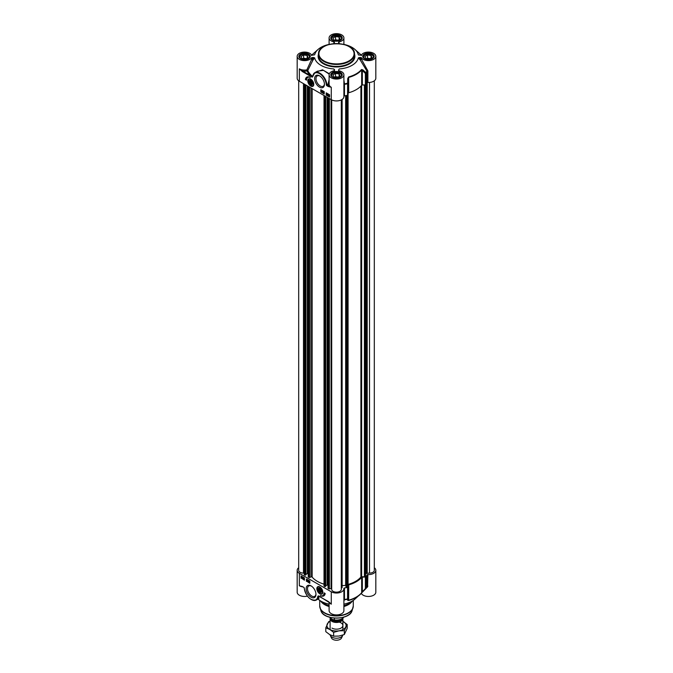 <?xml version="1.0" encoding="UTF-8"?>
<svg xmlns="http://www.w3.org/2000/svg" width="673" height="673" viewBox="0 0 673 673"><rect width="100%" height="100%" fill="white"/><g stroke="black" fill="none" stroke-linecap="round" stroke-linejoin="round"><path stroke-width="1.01" d="M312.491 83.528A2.204 1.279 60 0 1 310.934 84.344A2.204 1.279 60 0 1 310.859 84.293M309.37 81.727A2.204 1.279 60 0 1 309.37 81.635A2.204 1.279 60 0 1 310.859 80.701M310.783 80.996A2.002 1.153 60 0 1 312.196 83.444A2.002 1.153 60 0 1 310.783 84.26A2.002 1.153 60 0 1 309.37 81.812A2.002 1.153 60 0 1 310.783 80.996M309.933 81.568L310.783 81.492L311.633 83.679L310.783 83.755L309.933 82.703L309.933 81.568M309.933 82.703L311.178 81.988M310.783 83.755L311.633 83.267M309.008 79.035A3.996 2.305 60 0 1 309.067 79.002A3.996 2.305 60 0 1 309.891 78.817M313.635 85.303A3.996 2.305 60 0 1 313.063 85.925A3.996 2.305 60 0 1 313.004 85.959M310.884 80.718A2.414 1.396 -120 0 0 310.783 80.651A2.414 1.396 -120 0 0 309.075 81.635A2.414 1.396 -120 0 0 310.783 84.605A2.414 1.396 -120 0 0 312.491 83.612A2.414 1.396 -120 0 0 310.884 80.718M337.459 40.632L333.892 40.077L332.933 38.016L335.541 36.51L339.108 37.065L340.067 39.127L337.459 40.632M339.108 37.065L339.108 39.673M338.216 40.187L335.541 39.774L334.784 40.22M335.541 36.51L335.541 39.774M337.728 40.473A2.658 1.531 0 0 0 335.743 40.363M341.691 38.849A5.199 3.003 0 0 0 341.699 38.765A5.199 3.003 0 0 0 340.176 36.645L340.176 36.645A5.199 3.003 0 0 0 340.084 36.594M332.916 36.594A5.199 3.003 0 0 0 332.824 36.645A5.199 3.003 0 0 0 331.301 38.765A5.199 3.003 0 0 0 331.309 38.849M331.991 39.766A4.955 2.86 180 0 1 332.992 36.552A4.955 2.86 180 0 1 340.008 36.552A4.955 2.86 180 0 1 341.009 39.766M369.393 59.064L365.826 58.517L364.867 56.456L367.483 54.95L371.042 55.506L372.001 57.558L369.393 59.064M371.042 55.506L371.042 58.114M370.15 58.627L367.483 58.215L366.718 58.652M367.483 54.95L367.483 58.215M369.662 58.913A2.658 1.531 0 0 0 367.677 58.803M373.633 57.205L373.633 57.281A5.199 3.003 0 0 0 373.633 57.205A5.199 3.003 0 0 0 372.11 55.085L372.11 55.085A5.199 3.003 0 0 0 372.026 55.035M364.85 55.035A5.199 3.003 0 0 0 364.758 55.085A5.199 3.003 0 0 0 363.243 57.205A5.199 3.003 0 0 0 363.243 57.289L363.243 57.205M363.933 58.198A4.955 2.86 180 0 1 364.934 54.984A4.955 2.86 180 0 1 371.942 54.984A4.955 2.86 180 0 1 372.943 58.198M305.517 59.064L301.958 58.517L300.999 56.456L303.607 54.95L307.174 55.506L308.133 57.558L305.517 59.064M307.174 55.506L307.174 58.114M306.282 58.627L303.607 58.215L302.85 58.652M303.607 54.95L303.607 58.215M305.794 58.913A2.658 1.531 0 0 0 303.809 58.803M309.757 57.205L309.757 57.281A5.199 3.003 0 0 0 309.757 57.205A5.199 3.003 0 0 0 308.242 55.085L308.242 55.085A5.199 3.003 0 0 0 308.15 55.035M300.974 55.035A5.199 3.003 0 0 0 300.89 55.085A5.199 3.003 0 0 0 299.367 57.205A5.199 3.003 0 0 0 299.367 57.289L299.367 57.205M300.057 58.198A4.955 2.86 180 0 1 301.058 54.984A4.955 2.86 180 0 1 308.066 54.984A4.955 2.86 180 0 1 309.067 58.198M337.459 77.504L333.892 76.958L332.933 74.896L335.541 73.391L339.108 73.937L340.067 75.999L337.459 77.504M339.108 73.937L339.108 76.554M338.216 77.067L335.541 76.655L334.784 77.092M335.541 73.391L335.541 76.655M337.728 77.353A2.658 1.531 0 0 0 335.743 77.244M341.691 75.721A5.199 3.003 0 0 0 341.699 75.645A5.199 3.003 0 0 0 340.176 73.525L340.176 73.525A5.199 3.003 0 0 0 340.084 73.475M332.916 73.475A5.199 3.003 0 0 0 332.824 73.525A5.199 3.003 0 0 0 331.301 75.645A5.199 3.003 0 0 0 331.309 75.721M331.991 76.638A4.955 2.86 180 0 1 332.992 73.424A4.955 2.86 180 0 1 340.008 73.424A4.955 2.86 180 0 1 341.009 76.638M367.887 82.476A7.395 4.265 0 0 0 375.828 78.219L375.828 56.355A7.395 4.265 180 0 1 369.721 60.562A7.395 4.265 180 0 1 361.485 57.811A0.799 0.463 0 0 0 360.736 57.508L360.105 59.804L361.485 59.291A0.799 0.463 -0 0 0 360.736 58.988A5645.932 4609.907 180 0 0 359.323 57.508L358.314 57.928A5114.009 2628.881 28.6 0 1 360.105 59.804L367.054 71.296L367.054 82.821A0.799 0.463 180 0 1 367.887 82.476L367.887 70.951L361.485 59.291L361.485 57.811M367.584 70.135L366.878 70.901A31.404 18.129 180 0 1 365.91 72.65L362.873 69.874L362.335 70.598L365.372 73.382A0.799 0.463 0 0 0 366.07 73.088A0.799 0.614 -147 0 0 365.91 72.65L365.372 73.382L365.372 84.907A0.799 0.463 0 0 0 366.07 84.613A31.572 18.23 0 0 0 367.054 82.821M365.372 84.907L362.335 85.017L362.335 70.598L361.67 69.958A0.799 0.589 -139.9 0 0 361.519 69.512A27.812 16.059 180 0 1 348.648 76.949L347.722 78.623L347.571 83.772A0.799 0.463 -0 0 0 348.084 83.368L347.512 83.275A31.404 18.129 180 0 1 344.475 83.831L343.895 80.121M347.722 78.623L348.269 78.716L348.084 94.893L348.084 83.368L348.723 77.429A27.98 16.152 0 0 0 361.67 69.958L361.67 85.278A0.799 0.463 180 0 1 362.335 85.017M361.67 85.278A27.98 16.152 180 0 1 348.723 92.748L348.648 76.949M348.269 93.135A0.799 0.463 180 0 1 348.723 92.748M343.895 96.197A0.799 0.463 180 0 1 344.467 95.86A31.572 18.23 0 0 0 347.571 95.297A0.799 0.463 0 0 0 348.084 94.893M297.172 56.355L297.172 78.219A7.395 4.265 0 0 0 299.334 81.24L331.276 99.68A7.395 4.265 0 0 0 339.327 100.605A7.395 4.265 0 0 0 343.895 96.66L343.895 74.796A7.395 4.265 180 0 1 336.5 79.061A7.395 4.265 180 0 1 329.105 74.796A7.395 4.265 180 0 1 333.976 70.783A0.799 0.463 0 0 0 334.498 70.345L333.783 68.949A21.982 12.694 0 0 1 314.686 57.92L313.736 57.508A6736.772 5500.572 180 0 0 312.264 59.359A0.799 0.463 -0 0 0 311.515 59.661L306.854 69.883L307.754 70.572L312.937 60.133L312.264 59.359L312.264 57.508A0.799 0.463 0 0 0 311.515 57.811A7.395 4.265 180 0 1 303.279 60.562A7.395 4.265 180 0 1 297.172 56.355A7.395 4.265 180 0 1 303.279 52.149A7.395 4.265 180 0 1 311.515 54.9A0.799 0.463 0 0 0 312.264 55.203L314.686 54.782A21.982 12.694 0 0 1 318.102 49.407L313.231 53.714A27.812 16.059 180 0 0 311.809 55.119M302.354 71.557L310.295 76.15L310.581 75.654L302.64 71.069A8.194 4.728 0 0 0 307.107 70.968L306.854 69.883A7.395 4.265 180 0 1 299.334 68.839L302.354 71.557L302.64 71.069L299.334 68.839L299.334 81.24M312.398 76.781L310.581 75.654A30.411 17.557 0 0 1 307.107 70.968A0.799 0.631 155.3 0 0 307.754 70.572A29.738 17.17 180 0 0 312.651 76.428L312.398 76.781M312.81 76.276L312.81 76.638A9.59 5.535 60 0 1 319.7 73.744A9.59 5.535 60 0 1 326.304 84.79L326.868 84.756A9.994 5.771 -120 0 0 322.274 75.082A9.994 5.771 -120 0 0 314.829 72.667A9.994 5.771 -120 0 0 312.81 76.276M326.304 84.79A0.799 0.463 -120 0 0 326.868 85.715L328.256 86.514L328.533 86.026L326.868 84.756L328.054 84.083L328.331 84.546L329.19 83.629M328.256 86.514L331.276 87.28L328.533 86.026A8.194 4.728 0 0 1 328.331 84.546L326.868 85.715M312.642 76.714L314.829 72.667L317.404 71.178L323.486 70.345L329.198 74.123M329.324 73.761L322.535 69.815L315.814 72.095M329.105 79.7L328.054 84.083M329.105 83.502L328.508 83.469M358.314 57.928A21.982 12.694 0 0 1 339.217 68.949L338.502 70.345A0.799 0.463 0 0 0 339.024 70.783A7.395 4.265 180 0 1 343.895 74.796M327.145 94.136L326.691 93.883L326.927 94.952L326.54 93.808L327.145 94.136M326.918 93.749L327.011 94.304M326.54 93.808L327.095 93.522L327.28 94.195M323.503 92.058L323.048 91.814L323.284 92.882L322.897 91.73L323.503 92.058M323.276 91.671L323.368 92.235M323.536 92.134L323.452 92.647M322.897 91.73L323.452 91.444L323.637 92.117M322.502 92.445L322.83 91.284M322.182 91.309L321.955 90.905L322.123 91.343M321.576 90.956L322.123 90.678L322.493 91.292L321.955 92.108L321.576 90.956L322.325 91.393L321.955 92.108M329.013 94.775L328.693 95.44M328.517 95.532L328.845 94.876L328.517 95.532M328.584 95.667L329.4 95.524M328.365 95.827L328.298 95.086L329.391 95.086L329.383 95.709L328.491 95.734M328.298 95.086L329.358 94.96M328.466 94.986L329.004 94.624L328.466 94.986M329.425 95.086L328.836 96.071M327.944 94.144L328.172 94.59M328.003 94.683L327.558 94.422L327.953 94.742M327.574 94.986L328.029 94.952L327.776 94.111L328.163 94.969L327.759 95.431L327.692 94.918M327.415 94.346L327.944 94.01L328.331 94.868L327.759 95.431M321.097 89.888L321.097 91.848L324.209 93.64M326.464 92.983L326.464 94.943L329.577 96.744M320.819 89.728L324.209 91.679L324.209 93.968L320.819 92.008L320.819 89.728M326.186 92.824L329.577 94.784L329.577 97.063L326.186 95.112L326.186 92.824M305.416 79.523A6.957 4.013 60 0 1 306.804 77.126A6.957 4.013 60 0 1 310.337 77.496A5.998 3.458 -120 0 0 307.788 77.437A5.998 3.458 -120 0 0 306.543 80.18L305.416 79.523L306.551 79.86M306.947 77.05A6.957 4.013 -120 0 0 305.693 79.364M307.931 77.361A5.998 3.458 60 0 1 308.066 77.269A5.998 3.458 60 0 1 309.227 76.991M359.323 57.508L360.736 57.508M358.389 54.925L360.736 55.203A0.799 0.463 0 0 0 361.485 54.9A7.395 4.265 180 0 1 369.721 52.149A7.395 4.265 180 0 1 375.828 56.355M358.314 54.782A21.982 12.694 0 0 0 354.898 49.407A21.982 12.694 0 0 0 343.095 44.25M333.783 43.762L334.498 42.365A0.799 0.463 0 0 0 333.976 41.928A7.395 4.265 180 0 1 329.105 37.915A7.395 4.265 180 0 1 336.5 33.65A7.395 4.265 180 0 1 343.895 37.915A7.395 4.265 180 0 1 339.024 41.928A0.799 0.463 0 0 0 338.502 42.365L339.217 43.762M329.905 44.25A21.982 12.694 0 0 0 318.102 49.407M312.264 57.508L313.736 57.508M333.976 41.928L333.976 43.409L333.27 43.686M339.73 43.686L339.024 43.409L339.024 41.928M362.873 69.874L361.519 69.512M344.467 95.86L344.475 83.831L343.895 83.856M311.515 57.811L311.515 59.661L312.937 60.133A6166.581 3289.22 -31.2 0 1 314.686 57.92M334.498 71.7L334.498 69.496M324.436 83.898A5.973 3.449 60 0 1 323.208 86.27A5.973 3.449 60 0 1 320.222 85.967A5.973 3.449 60 0 1 316.318 80.71A5.973 3.449 60 0 1 317.235 75.914A5.973 3.449 60 0 1 319.894 76.041M319.54 87.145A6.932 4.004 -120 0 0 324.445 84.318A6.932 4.004 -120 0 0 319.54 75.822A6.932 4.004 -120 0 0 314.636 78.657A6.932 4.004 -120 0 0 319.54 87.145M310.783 86.077A4.231 2.44 -120 0 0 313.576 85.471A4.231 2.44 -120 0 0 312.895 81.408A4.231 2.44 -120 0 0 309.715 78.783A4.231 2.44 -120 0 0 307.839 81.559A4.231 2.44 -120 0 0 310.783 86.077M318.413 589.498A2.204 1.279 60 0 1 318.413 589.413A2.204 1.279 60 0 1 319.902 588.471M321.534 591.298A2.204 1.279 60 0 1 319.978 592.114L319.978 592.114A2.204 1.279 60 0 1 319.902 592.072M319.978 592.114L319.826 592.03A2.002 1.153 60 0 1 318.413 589.582A2.002 1.153 60 0 1 319.826 588.766A2.002 1.153 60 0 1 321.24 591.214A2.002 1.153 60 0 1 319.826 592.03L319.978 592.114M319.826 591.533L318.977 589.346L319.826 589.27L320.676 590.322L320.676 591.458L319.826 591.533L320.676 591.037M318.977 590.473L320.222 589.758M322.678 593.073A3.996 2.305 60 0 1 322.106 593.695A3.996 2.305 60 0 1 322.047 593.729M318.051 586.806A3.996 2.305 60 0 1 318.11 586.772A3.996 2.305 60 0 1 318.935 586.587M319.717 592.307A2.414 1.396 -120 0 0 321.534 591.39A2.414 1.396 -120 0 0 319.826 588.429A2.414 1.396 -120 0 0 318.119 589.355A2.414 1.396 -120 0 0 319.717 592.307M374.306 567.734A7.395 4.265 180 0 1 375.828 570.334A7.395 4.265 180 0 1 367.887 574.591A0.799 0.463 0 0 0 367.054 574.935A31.572 18.23 180 0 1 366.07 576.719A0.799 0.463 180 0 1 365.372 577.022L365.372 588.547L365.91 588.614A0.799 0.614 -147 0 0 366.07 588.244A0.799 0.463 180 0 1 365.372 588.547L361.67 592.703A27.98 16.152 180 0 1 348.723 600.181L348.084 598.524A0.799 0.463 180 0 1 347.571 598.928L347.512 599.239A0.799 0.774 -9 0 0 348.084 598.524L348.084 586.999A0.799 0.463 180 0 1 347.571 587.403A31.572 18.23 180 0 1 344.467 587.966A0.799 0.463 0 0 0 343.869 588.454A7.395 4.265 180 0 1 343.895 588.766A7.395 4.265 180 0 1 339.327 592.711A7.395 4.265 180 0 1 331.276 591.786L331.276 604.186L328.525 601.637M331.276 591.786L299.334 573.346A7.395 4.265 180 0 1 297.172 570.334A7.395 4.265 180 0 1 298.694 567.734M348.084 586.999L348.269 599.668A0.799 0.774 -9.4 0 1 347.722 600.375L348.648 600.493A27.812 16.059 0 0 0 359.769 594.839A27.812 16.059 0 0 0 361.519 593.064L365.91 588.614M348.648 600.493L348.723 584.862A0.799 0.463 0 0 0 348.269 585.249M348.723 584.862A27.98 16.152 0 0 0 361.67 577.384L361.67 592.703A0.799 0.589 -139.9 0 1 361.561 593.014L362.873 591.634M367.004 586.679L365.994 588.522A0.799 0.799 0 0 1 365.885 588.648L362.335 591.55L362.335 577.131A0.799 0.463 0 0 0 361.67 577.384M362.335 577.131L365.372 577.022M328.643 601.712L331.276 604.186A7.395 4.265 0 0 1 329.484 602.512M329.963 602.966L320.592 597.044L318.354 595.849L317.799 596.387A9.59 5.535 60 0 1 310.909 599.281A9.59 5.535 60 0 1 304.305 588.244L304.246 587.975M328.256 601.469L318.455 596.042M304.305 588.244A0.799 0.463 -120 0 0 303.742 587.31L302.64 586.679M302.354 586.511L299.334 585.754L302.362 586.57M318.363 596.421L318.918 598.541L316.344 600.03A9.994 5.771 -120 0 0 318.363 596.421M318.733 598.659L318.775 596.202M297.172 570.334L297.172 592.198A7.395 4.265 0 0 0 307.401 596.135M303.691 578.763L304.146 579.007L303.91 577.947L304.297 579.091L303.557 578.704L304.314 578.915M304.263 578.292L303.843 578.46M303.565 578.09L304.078 577.846L304.465 578.99M304.423 579.016L303.91 579.276M307.334 580.833L307.788 581.085L307.553 580.017L307.94 581.161L307.199 580.774L307.956 580.984M307.906 580.362L307.485 580.53M307.208 580.16L307.721 579.916L307.864 580.639M307.553 581.354L308.108 581.068L307.729 580.723M308.335 580.454L308.007 581.615L308.444 580.521M308.621 580.42L308.116 581.674M308.554 580.934L309.21 581.312L308.882 582.12L308.554 580.934L309.378 581.22L308.882 582.12M302.312 577.358L301.992 578.023L302.312 577.358M302.32 577.375L302.017 577.813L302.547 577.627M302.253 577.232L301.672 577.644L302.253 577.232M302.169 576.87L301.622 577.468M302.471 577.072L302.53 577.813L301.445 577.813L301.992 576.82L302.547 577.19M302.581 577.19L302.169 578.073L302.707 577.712M302.682 577.728L302 578.174M301.454 577.19L302.514 577.064M301.622 577.089L302.169 576.727L301.622 577.089M303.22 577.956L303.439 578.376M303.001 578.107L303.271 578.477L303.052 578.057M303.262 577.905L302.808 577.947L303.06 578.788L302.665 577.93L302.791 577.451L303.262 577.905M303.119 577.468L302.909 577.888M303.254 577.829L303.582 578.452L303.06 578.788M302.842 577.417L303.397 577.972M306.686 579.226L306.686 581.178L309.79 582.978M301.319 576.122L301.319 578.082L304.423 579.874M306.4 581.346L306.4 579.058L309.79 581.018L309.79 583.306L306.686 581.178M301.033 578.242L301.033 575.962L304.423 577.922L304.423 580.202L301.319 578.082M325.194 593.502A6.957 4.013 60 0 1 323.806 595.899A6.957 4.013 60 0 1 320.272 595.529A5.998 3.458 -120 0 0 322.821 595.588A5.998 3.458 -120 0 0 324.066 592.846L325.194 593.502M321.669 595.874A6.957 4.013 -120 0 0 323.94 595.815M324.336 593.006A5.998 3.458 60 0 1 323.107 595.428A5.998 3.458 60 0 1 322.964 595.504M361.199 593.435A0.799 0.463 180 0 1 361.485 593.653A7.395 4.265 0 0 0 369.721 596.396A7.395 4.265 0 0 0 375.828 592.198L375.828 570.334M361.519 593.064A0.799 0.589 -139.9 0 0 361.561 593.014L354.898 599.147A21.982 12.694 180 0 1 343.895 604.144M329.105 602.192L329.105 610.63A7.395 4.265 0 0 0 336.5 614.903A7.395 4.265 0 0 0 343.895 610.63L343.895 588.766M329.105 604.144A21.982 12.694 180 0 1 318.018 599.063M329.105 605.574A17.986 10.381 180 0 1 323.78 603.454A17.986 10.381 180 0 1 320.592 600.955M352.408 600.955A17.986 10.381 180 0 1 343.895 605.574M343.895 600.939L344.475 599.794L344.467 587.966M347.722 600.375L347.512 599.239A31.404 18.129 0 0 1 344.475 599.794A0.799 0.766 13.8 0 0 343.895 600.257M367.054 574.935L366.878 586.864M363.891 590.633L367.584 586.898L366.97 586.755M367.584 586.898L367.887 574.591M315.957 593.956A5.973 3.449 60 0 1 314.728 596.328A5.973 3.449 60 0 1 311.742 596.026A5.973 3.449 60 0 1 307.839 590.768A5.973 3.449 60 0 1 308.756 585.973A5.973 3.449 60 0 1 311.414 586.099M311.069 585.88L311.069 585.88A6.932 4.004 -120 0 0 306.165 588.715A6.932 4.004 -120 0 0 311.069 597.203A6.932 4.004 -120 0 0 315.965 594.377A6.932 4.004 -120 0 0 311.069 585.88L311.069 585.88M319.826 586.949A4.231 2.44 -120 0 0 318.758 586.562A4.231 2.44 -120 0 0 317.715 591.617A4.231 2.44 -120 0 0 322.619 593.241A4.231 2.44 -120 0 0 319.826 586.949M329.105 606.508A16.783 9.691 180 0 1 324.63 604.657A16.783 9.691 180 0 1 321.172 601.763L320.508 600.905M352.492 600.905L351.828 601.763A16.783 9.691 180 0 1 343.895 606.508M365.422 575.92L364.421 576.736L361.628 576.744A0.799 0.463 0 0 0 360.913 577.013A27.021 15.597 180 0 1 348.067 584.425A0.799 0.463 0 0 0 347.613 584.837L347.47 586.612L345.981 586.646M374.306 80.819L374.306 570.334A4.795 2.768 180 0 1 369.511 573.102L365.767 573.388L365.776 84.832L365.767 573.388M304.23 573.102L303.489 573.102A4.795 2.768 180 0 1 298.694 570.334L298.694 80.819M305.862 574.767L305.13 575.196L304.23 574.582L304.305 84.108M308.251 573.993L307.334 573.598L305.912 574.414M324.016 584.164A27.021 15.597 180 0 1 312.163 577.106A0.799 0.463 0 0 0 310.985 576.929L309.588 577.493L308.293 576.887M325.648 586.191L324.916 586.612L324.016 585.998L324.092 95.532M328.029 585.409L327.12 585.014L325.698 585.838M331.705 588.421L329.366 588.917L328.079 588.311M341.295 99.907L341.295 589.388A4.795 2.768 180 0 1 336.5 592.156A4.795 2.768 180 0 1 331.705 589.388L331.705 99.907M342.111 99.436L342.12 587.68L341.295 588.051M345.972 585.392L342.12 585.603M342.868 618.428A6.394 3.693 180 0 1 342.894 618.773A6.394 3.693 180 0 1 338.948 622.18A6.394 3.693 180 0 1 331.974 621.381A6.394 3.693 180 0 1 330.106 618.773A6.394 3.693 180 0 1 330.182 618.209M334.397 618.092L334.397 619.892L332.218 619.421L328.996 616.779M343.802 617.141A7.79 4.501 180 0 1 334.397 619.892L333.791 620.17L336.5 620.464L339.756 620.026L341.842 619.168L343.911 617.099M342.826 635.085A6.394 3.693 180 0 1 342.683 635.489A6.394 3.693 180 0 1 338.157 638.105A6.394 3.693 180 0 1 331.974 637.146A6.394 3.693 180 0 1 330.317 635.489A6.394 3.693 180 0 1 330.123 634.849M342.683 635.489L341.522 638.004A5.199 3.003 180 0 1 337.846 640.124A5.199 3.003 180 0 1 332.824 639.35A5.199 3.003 180 0 1 331.478 638.004L330.317 635.489M331.974 628.094A6.394 3.693 0 0 0 341.749 627.589A6.394 3.693 0 0 0 339.175 622.13M330.106 621.356A9.59 5.535 0 0 0 327.238 624.048A9.59 5.535 0 0 0 329.72 629.398A9.59 5.535 0 0 0 338.982 630.828A9.59 5.535 0 0 0 345.762 626.916A9.59 5.535 0 0 0 343.28 621.566A9.59 5.535 0 0 0 342.894 621.356L347.201 624.527L344.332 630.702L338.982 630.828L333.631 632.359L329.72 629.398L325.799 627.833L328.668 621.659L330.106 621.12M325.799 627.833L325.799 631.661L329.72 634.622L333.631 636.178L338.982 636.052L344.332 634.521L347.201 628.346L347.201 624.527M333.631 632.359L333.631 636.178M344.332 630.702L344.332 634.521M323.923 46.647A17.986 10.381 0 0 0 318.514 54.076A17.986 10.381 0 0 0 323.78 61.411A17.986 10.381 0 0 0 343.381 63.666A17.986 10.381 0 0 0 354.486 54.076C355.445 40.414 317.555 40.414 318.514 54.076L318.514 56.027A17.986 10.381 180 0 0 323.78 63.371A17.986 10.381 180 0 0 343.381 65.626A17.986 10.381 180 0 0 354.486 56.027L354.486 54.076M324.066 60.923A17.582 10.154 180 0 1 324.066 46.563A17.582 10.154 180 0 1 348.934 46.563A17.582 10.154 180 0 1 348.934 60.923A17.582 10.154 180 0 1 324.066 60.923M310.758 79.162A3.996 2.305 -120 0 0 308.957 79.069A3.996 2.305 -120 0 0 308.125 80.996M310.867 85.74A3.996 2.305 -120 0 0 312.953 85.993A3.996 2.305 -120 0 0 313.769 84.377M310.943 79.658A3.76 2.17 -120 0 0 308.133 80.903A3.76 2.17 -120 0 0 310.615 85.597A3.76 2.17 -120 0 0 313.433 84.344A3.76 2.17 -120 0 0 310.943 79.658M332.605 40.33A5.317 3.071 180 0 1 331.183 38.243A5.317 3.071 180 0 1 334.464 35.408A5.317 3.071 180 0 1 340.26 36.073A5.317 3.071 180 0 1 341.817 38.243A5.317 3.071 180 0 1 340.395 40.33M364.539 58.77A5.317 3.071 180 0 1 363.117 56.683A5.317 3.071 180 0 1 366.398 53.848A5.317 3.071 180 0 1 372.194 54.513A5.317 3.071 180 0 1 373.751 56.683A5.317 3.071 180 0 1 372.329 58.77M332.605 77.21A5.317 3.071 180 0 1 331.183 75.124A5.317 3.071 180 0 1 334.464 72.289A5.317 3.071 180 0 1 340.26 72.953A5.317 3.071 180 0 1 341.817 75.124A5.317 3.071 180 0 1 340.395 77.21M300.671 58.77A5.317 3.071 180 0 1 299.249 56.683A5.317 3.071 180 0 1 302.53 53.848A5.317 3.071 180 0 1 308.327 54.513A5.317 3.071 180 0 1 309.883 56.683A5.317 3.071 180 0 1 308.461 58.77M310.295 76.15L312.255 77.176M331.276 99.68L331.276 87.28A7.395 4.265 180 0 1 329.105 84.26L329.105 74.796M364.396 58.686A5.712 3.298 0 0 0 373.952 57.213A5.712 3.298 0 0 0 366.953 53.167A5.712 3.298 0 0 0 364.396 58.686M332.462 77.126A5.712 3.298 0 0 0 342.019 75.645A5.712 3.298 0 0 0 335.019 71.607A5.712 3.298 0 0 0 332.462 77.126M332.462 40.254A5.712 3.298 0 0 0 342.019 38.773A5.712 3.298 0 0 0 335.019 34.735A5.712 3.298 0 0 0 332.462 40.254M318.514 54.151A18.381 10.617 0 0 0 323.503 63.859A18.381 10.617 0 0 0 345.266 65.685A18.381 10.617 0 0 0 354.486 54.151M300.52 58.686A5.712 3.298 0 0 0 310.085 57.213A5.712 3.298 0 0 0 303.086 53.167A5.712 3.298 0 0 0 300.52 58.686M354.898 49.407L359.769 53.714A27.812 16.059 180 0 1 361.191 55.119M367.887 70.951A0.799 0.463 0 0 0 367.054 71.296A31.572 18.23 0 0 1 366.07 73.088L366.07 84.613M347.571 95.297L347.571 83.772A31.572 18.23 0 0 1 344.467 84.335A0.799 0.463 0 0 0 343.895 84.672M319.911 593.51A3.996 2.305 -120 0 0 321.997 593.763A3.996 2.305 -120 0 0 322.813 592.147M319.801 586.932A3.996 2.305 -120 0 0 318.001 586.839A3.996 2.305 -120 0 0 317.168 588.774M319.658 593.367A3.76 2.17 -120 0 0 322.476 592.122A3.76 2.17 -120 0 0 319.986 587.436A3.76 2.17 -120 0 0 317.176 588.682A3.76 2.17 -120 0 0 319.658 593.367M320.306 596.875L318.354 595.849M311.204 599.45A9.994 5.771 -120 0 0 316.344 600.03C310.303 600.821 306.249 596.842 304.188 588.101L303.969 587.504M303.742 587.31L301.403 586.267M299.334 573.346L299.334 585.754A7.395 4.265 0 0 0 302.732 586.864M343.895 599.828A0.799 0.463 180 0 1 344.467 599.492A31.572 18.23 180 0 0 347.571 598.928L347.571 587.403M367.887 586.116A0.799 0.463 180 0 0 367.054 586.452A31.572 18.23 180 0 1 366.07 588.244L366.07 576.719M361.485 593.653L361.485 593.106M342.582 617.385A15.479 8.934 180 0 1 330.418 617.385M353.283 600.392L353.283 605.944A16.783 9.691 180 0 1 342.927 614.903A16.783 9.691 180 0 1 324.63 612.8A16.783 9.691 180 0 1 319.717 605.944L319.717 600.392M353.182 607.021A16.732 9.658 180 0 1 352.93 608.114A16.732 9.658 180 0 1 341.404 615.517A16.732 9.658 180 0 1 324.672 613.12A16.732 9.658 180 0 1 320.07 608.114A16.732 9.658 180 0 1 319.818 607.021M353.283 605.944L352.08 610.655A15.866 9.161 180 0 1 341.152 617.679A15.866 9.161 180 0 1 325.278 615.4A15.866 9.161 180 0 1 320.92 610.655L319.717 605.944M347.588 586.452L347.588 95.288L347.613 584.837M348.067 584.425L348.067 94.96M360.913 577.013L360.913 86.11M361.628 576.744L361.628 85.32M364.421 576.736L364.421 84.941M364.699 576.668L364.699 84.933M365.422 576.248L365.422 84.907M365.717 573.118L365.717 84.848M365.885 573.48L365.885 84.773M366.507 573.573L366.507 83.898M366.701 573.505L366.701 83.536M366.802 573.27L366.802 83.334M367.189 573.102L367.189 82.653M369.511 573.102L369.511 82.443M303.489 573.102L303.489 83.637M304.347 574.742L304.347 84.133M305.13 575.196L305.13 84.588M305.357 575.196L305.357 84.714M305.862 574.902L305.862 85.008M307.334 573.598L307.334 85.858M307.561 573.598L307.561 85.984M308.293 577.022L308.293 86.413M309.075 577.468L309.075 86.859M309.588 577.493L309.588 87.153M310.985 576.929L310.985 87.97M312.163 577.106L312.163 88.643M324.134 586.166L324.134 95.558M324.916 586.612L324.916 96.003M325.143 586.612L325.143 96.138M325.648 586.318L325.648 96.432M327.12 585.014L327.12 97.282M327.347 585.014L327.347 97.408M328.079 588.446L328.079 97.829M328.861 588.892L328.861 98.283M329.366 588.917L329.366 98.578M331.074 588.227L331.074 99.562M341.598 587.823L341.598 99.755M342.002 587.765L342.002 99.511M345.661 585.073L345.661 95.667M345.855 585.14L345.855 95.633M345.981 586.696L345.981 95.608L345.972 586.671M346.082 586.923L346.082 95.591M346.746 587.024L346.746 95.465M347.47 95.314L347.47 586.612M341.463 619.37A5.392 3.113 180 0 1 332.681 620.355A5.392 3.113 180 0 1 331.242 618.857M330.973 618.697A5.552 3.205 0 0 0 332.571 620.649A5.552 3.205 0 0 0 338.006 621.465A5.552 3.205 0 0 0 341.901 619.126M309.067 79.002L308.057 81.139C308.73 82.678 307.056 81.997 310.657 85.698L313.063 85.925M373.751 56.683C372.455 59.51 369.401 60.175 364.598 58.669L363.117 56.683M341.817 75.124C340.513 77.95 337.467 78.615 332.655 77.109L331.183 75.124M309.883 56.683C308.579 59.51 305.525 60.175 300.722 58.669L299.249 56.683M341.817 38.243C340.513 41.078 337.467 41.734 332.655 40.229L331.183 38.243M311.439 55.531L313.231 53.714M359.769 53.714L361.561 55.531M343.895 44.401L343.895 37.915M329.105 44.401L329.105 37.915M318.11 586.772L317.101 588.909L317.9 591.491C319.456 593.645 320.819 594.41 321.997 593.763L322.106 593.695M352.08 610.655C349.682 620.464 323.318 620.464 320.92 610.655M365.54 84.891L365.54 576.088M304.23 84.066L304.23 574.582M305.912 85.034L305.912 574.835M308.251 86.388L308.251 576.954M324.016 95.49L324.016 585.998M325.698 96.458L325.698 586.259M328.029 97.804L328.029 588.379M342.12 99.436L342.12 587.68M330.106 618.773L330.106 629.608M342.894 618.773L342.894 629.608"/></g></svg>
